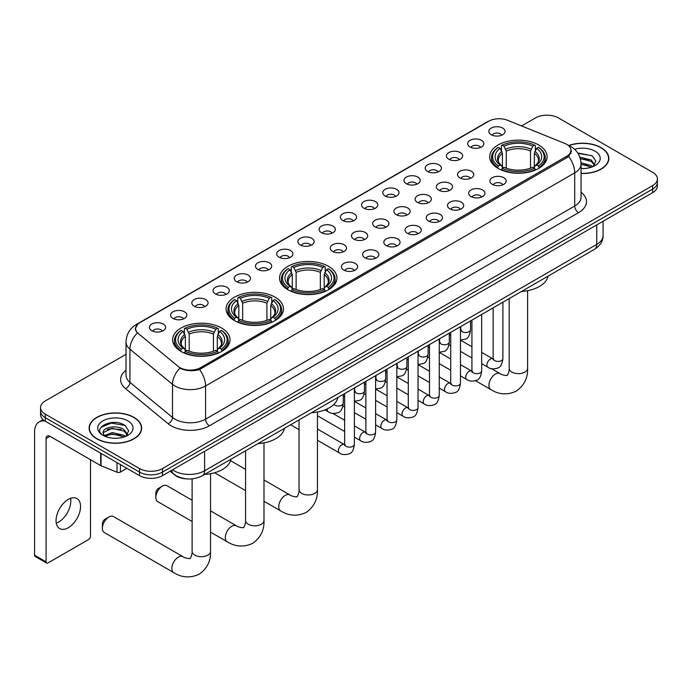 <?xml version="1.0" encoding="UTF-8"?>
<svg xmlns="http://www.w3.org/2000/svg" width="692" height="692" viewBox="0 0 692 692"><rect width="100%" height="100%" fill="white"/><g stroke="black" fill="none" stroke-linecap="round" stroke-linejoin="round"><path stroke-width="1.04" d="M328.536 266.308A28.701 16.573 0 0 0 297.257 262.718A28.701 16.573 0 0 0 279.533 278.028A28.701 16.573 0 0 0 287.941 289.74A28.701 16.573 0 0 0 319.22 293.339A28.701 16.573 0 0 0 336.943 278.028A28.701 16.573 0 0 0 328.536 266.308M275.079 297.171A28.701 16.573 0 0 0 243.8 293.581A28.701 16.573 0 0 0 226.076 308.892A28.701 16.573 0 0 0 234.484 320.604A28.701 16.573 0 0 0 265.763 324.202A28.701 16.573 0 0 0 283.486 308.892A28.701 16.573 0 0 0 275.079 297.171M221.622 328.034A28.701 16.573 0 0 0 190.343 324.444A28.701 16.573 0 0 0 172.628 339.755A28.701 16.573 0 0 0 181.027 351.467A28.701 16.573 0 0 0 212.306 355.065A28.701 16.573 0 0 0 230.029 339.755A28.701 16.573 0 0 0 221.622 328.034M538.679 144.983A28.701 16.573 0 0 0 507.4 141.393A28.701 16.573 0 0 0 489.685 156.695A28.701 16.573 0 0 0 498.093 168.415A28.701 16.573 0 0 0 529.371 172.005A28.701 16.573 0 0 0 547.087 156.695A28.701 16.573 0 0 0 538.679 144.983M469.989 146.972A8.122 4.688 180 0 1 468.372 145.64A8.122 4.688 180 0 1 471.062 139.819A8.122 4.688 180 0 1 481.476 140.338A8.122 4.688 180 0 1 483.085 145.64A8.122 4.688 180 0 1 469.989 146.972M480.482 147.457A4.87 2.811 0 0 0 479.175 146.09A4.87 2.811 0 0 0 474.375 145.372A4.87 2.811 0 0 0 470.975 147.457M448.771 159.221A8.122 4.688 180 0 1 447.162 157.888A8.122 4.688 180 0 1 449.852 152.067A8.122 4.688 180 0 1 460.258 152.586A8.122 4.688 180 0 1 461.875 157.888A8.122 4.688 180 0 1 448.771 159.221M459.272 159.705A4.87 2.811 0 0 0 457.966 158.338A4.87 2.811 0 0 0 453.165 157.62A4.87 2.811 0 0 0 449.765 159.705M427.561 171.469A8.122 4.688 180 0 1 425.943 170.137A8.122 4.688 180 0 1 428.633 164.307A8.122 4.688 180 0 1 439.048 164.834A8.122 4.688 180 0 1 440.657 170.137A8.122 4.688 180 0 1 427.561 171.469M438.053 171.953A4.87 2.811 0 0 0 436.747 170.578A4.87 2.811 0 0 0 431.946 169.869A4.87 2.811 0 0 0 428.547 171.953M406.342 183.717A8.122 4.688 180 0 1 404.733 182.385A8.122 4.688 180 0 1 407.424 176.555A8.122 4.688 180 0 1 417.83 177.083A8.122 4.688 180 0 1 419.447 182.385A8.122 4.688 180 0 1 406.342 183.717M416.843 184.202A4.87 2.811 0 0 0 415.537 182.826A4.87 2.811 0 0 0 410.737 182.117A4.87 2.811 0 0 0 407.337 184.202M385.133 195.966A8.122 4.688 180 0 1 383.515 194.634A8.122 4.688 180 0 1 386.205 188.804A8.122 4.688 180 0 1 396.62 189.331A8.122 4.688 180 0 1 398.229 194.634A8.122 4.688 180 0 1 385.133 195.966M395.625 196.45A4.87 2.811 0 0 0 394.319 195.075A4.87 2.811 0 0 0 389.518 194.365A4.87 2.811 0 0 0 386.119 196.45M363.914 208.206A8.122 4.688 180 0 1 362.305 206.882A8.122 4.688 180 0 1 364.995 201.052A8.122 4.688 180 0 1 375.401 201.58A8.122 4.688 180 0 1 377.019 206.882A8.122 4.688 180 0 1 363.914 208.206M374.415 208.699A4.87 2.811 0 0 0 373.109 207.323A4.87 2.811 0 0 0 368.308 206.614A4.87 2.811 0 0 0 364.909 208.699M342.704 220.454A8.122 4.688 180 0 1 341.087 219.13A8.122 4.688 180 0 1 343.777 213.3A8.122 4.688 180 0 1 354.192 213.828A8.122 4.688 180 0 1 355.8 219.13A8.122 4.688 180 0 1 342.704 220.454M353.197 220.947A4.87 2.811 0 0 0 351.891 219.572A4.87 2.811 0 0 0 347.09 218.862A4.87 2.811 0 0 0 343.69 220.947M321.486 232.702A8.122 4.688 180 0 1 319.877 231.379A8.122 4.688 180 0 1 322.567 225.549A8.122 4.688 180 0 1 332.973 226.076A8.122 4.688 180 0 1 334.591 231.379A8.122 4.688 180 0 1 321.486 232.702M331.987 233.195A4.87 2.811 0 0 0 330.681 231.82A4.87 2.811 0 0 0 325.88 231.111A4.87 2.811 0 0 0 322.481 233.195M300.276 244.951A8.122 4.688 180 0 1 298.659 243.627A8.122 4.688 180 0 1 301.349 237.797A8.122 4.688 180 0 1 311.763 238.325A8.122 4.688 180 0 1 313.372 243.627A8.122 4.688 180 0 1 300.276 244.951M310.769 245.444A4.87 2.811 0 0 0 309.462 244.068A4.87 2.811 0 0 0 304.662 243.359A4.87 2.811 0 0 0 301.262 245.444M279.058 257.199A8.122 4.688 180 0 1 277.449 255.876A8.122 4.688 180 0 1 280.139 250.046A8.122 4.688 180 0 1 290.545 250.565A8.122 4.688 180 0 1 292.162 255.876A8.122 4.688 180 0 1 279.058 257.199M289.559 257.683A4.87 2.811 0 0 0 288.253 256.317A4.87 2.811 0 0 0 283.452 255.607A4.87 2.811 0 0 0 280.052 257.683M257.848 269.447A8.122 4.688 180 0 1 256.23 268.124A8.122 4.688 180 0 1 258.92 262.294A8.122 4.688 180 0 1 269.335 262.813A8.122 4.688 180 0 1 270.944 268.124A8.122 4.688 180 0 1 257.848 269.447M268.34 269.932A4.87 2.811 0 0 0 267.034 268.565A4.87 2.811 0 0 0 262.233 267.847A4.87 2.811 0 0 0 258.834 269.932M236.629 281.696A8.122 4.688 180 0 1 235.02 280.372A8.122 4.688 180 0 1 237.711 274.542A8.122 4.688 180 0 1 248.117 275.061A8.122 4.688 180 0 1 249.734 280.372A8.122 4.688 180 0 1 236.629 281.696M247.13 282.18A4.87 2.811 0 0 0 245.824 280.814A4.87 2.811 0 0 0 241.024 280.096A4.87 2.811 0 0 0 237.624 282.18M215.42 293.944A8.122 4.688 180 0 1 213.802 292.621A8.122 4.688 180 0 1 216.492 286.791A8.122 4.688 180 0 1 226.907 287.31A8.122 4.688 180 0 1 228.516 292.621A8.122 4.688 180 0 1 215.42 293.944M225.912 294.429A4.87 2.811 0 0 0 224.606 293.062A4.87 2.811 0 0 0 219.805 292.344A4.87 2.811 0 0 0 216.406 294.429M194.201 306.193A8.122 4.688 180 0 1 192.592 304.869A8.122 4.688 180 0 1 195.282 299.039A8.122 4.688 180 0 1 205.688 299.558A8.122 4.688 180 0 1 207.306 304.869A8.122 4.688 180 0 1 194.201 306.193M204.702 306.677A4.87 2.811 0 0 0 203.396 305.31A4.87 2.811 0 0 0 198.595 304.592A4.87 2.811 0 0 0 195.196 306.677M172.991 318.441A8.122 4.688 180 0 1 171.374 317.118A8.122 4.688 180 0 1 174.064 311.288A8.122 4.688 180 0 1 184.479 311.807A8.122 4.688 180 0 1 186.087 317.118A8.122 4.688 180 0 1 172.991 318.441M183.484 318.925A4.87 2.811 0 0 0 182.178 317.559A4.87 2.811 0 0 0 177.377 316.841A4.87 2.811 0 0 0 173.977 318.925M151.773 330.69A8.122 4.688 180 0 1 150.164 329.357A8.122 4.688 180 0 1 152.854 323.536A8.122 4.688 180 0 1 163.26 324.055A8.122 4.688 180 0 1 164.878 329.357A8.122 4.688 180 0 1 151.773 330.69M162.274 331.174A4.87 2.811 0 0 0 160.968 329.807A4.87 2.811 0 0 0 156.167 329.089A4.87 2.811 0 0 0 152.768 331.174M491.199 134.724A8.122 4.688 180 0 1 489.59 133.4A8.122 4.688 180 0 1 492.28 127.57A8.122 4.688 180 0 1 502.686 128.089A8.122 4.688 180 0 1 504.304 133.4A8.122 4.688 180 0 1 491.199 134.724M501.7 135.208A4.87 2.811 0 0 0 500.394 133.841A4.87 2.811 0 0 0 495.593 133.124A4.87 2.811 0 0 0 492.194 135.208M459.912 177.896A8.122 4.688 180 0 1 458.303 176.572A8.122 4.688 180 0 1 460.993 170.742A8.122 4.688 180 0 1 471.399 171.27A8.122 4.688 180 0 1 473.017 176.572A8.122 4.688 180 0 1 459.912 177.896M470.413 178.389A4.87 2.811 0 0 0 469.107 177.014A4.87 2.811 0 0 0 464.306 176.304A4.87 2.811 0 0 0 460.907 178.389M438.702 190.144A8.122 4.688 180 0 1 437.093 188.821A8.122 4.688 180 0 1 439.783 182.991A8.122 4.688 180 0 1 450.189 183.518A8.122 4.688 180 0 1 451.798 188.821A8.122 4.688 180 0 1 438.702 190.144M449.203 190.637A4.87 2.811 0 0 0 447.888 189.262A4.87 2.811 0 0 0 443.088 188.553A4.87 2.811 0 0 0 439.688 190.637M417.484 202.393A8.122 4.688 180 0 1 415.875 201.069A8.122 4.688 180 0 1 418.565 195.239A8.122 4.688 180 0 1 428.971 195.767A8.122 4.688 180 0 1 430.588 201.069A8.122 4.688 180 0 1 417.484 202.393M427.985 202.886A4.87 2.811 0 0 0 426.679 201.51A4.87 2.811 0 0 0 421.878 200.801A4.87 2.811 0 0 0 418.478 202.886M396.274 214.641A8.122 4.688 180 0 1 394.665 213.318A8.122 4.688 180 0 1 397.355 207.488A8.122 4.688 180 0 1 407.761 208.007A8.122 4.688 180 0 1 409.37 213.318A8.122 4.688 180 0 1 396.274 214.641M406.775 215.125A4.87 2.811 0 0 0 405.46 213.759A4.87 2.811 0 0 0 400.659 213.049A4.87 2.811 0 0 0 397.26 215.125M375.055 226.889A8.122 4.688 180 0 1 373.446 225.566A8.122 4.688 180 0 1 376.137 219.736A8.122 4.688 180 0 1 386.543 220.255A8.122 4.688 180 0 1 388.16 225.566A8.122 4.688 180 0 1 375.055 226.889M385.556 227.374A4.87 2.811 0 0 0 384.25 226.007A4.87 2.811 0 0 0 379.45 225.289A4.87 2.811 0 0 0 376.05 227.374M353.846 239.138A8.122 4.688 180 0 1 352.237 237.814A8.122 4.688 180 0 1 354.927 231.984A8.122 4.688 180 0 1 365.333 232.503A8.122 4.688 180 0 1 366.942 237.814A8.122 4.688 180 0 1 353.846 239.138M364.347 239.622A4.87 2.811 0 0 0 363.032 238.256A4.87 2.811 0 0 0 358.231 237.538A4.87 2.811 0 0 0 354.832 239.622M332.627 251.386A8.122 4.688 180 0 1 331.018 250.063A8.122 4.688 180 0 1 333.708 244.233A8.122 4.688 180 0 1 344.114 244.752A8.122 4.688 180 0 1 345.732 250.063A8.122 4.688 180 0 1 332.627 251.386M343.128 251.871A4.87 2.811 0 0 0 341.822 250.504A4.87 2.811 0 0 0 337.021 249.786A4.87 2.811 0 0 0 333.622 251.871M492.272 184.332A8.122 4.688 180 0 1 490.663 183.008A8.122 4.688 180 0 1 493.353 177.178A8.122 4.688 180 0 1 503.759 177.697A8.122 4.688 180 0 1 505.376 183.008A8.122 4.688 180 0 1 492.272 184.332M502.773 184.816A4.87 2.811 0 0 0 501.466 183.449A4.87 2.811 0 0 0 496.657 182.74A4.87 2.811 0 0 0 493.258 184.816M471.062 196.58A8.122 4.688 180 0 1 469.444 195.256A8.122 4.688 180 0 1 472.134 189.426A8.122 4.688 180 0 1 482.549 189.945A8.122 4.688 180 0 1 484.158 195.256A8.122 4.688 180 0 1 471.062 196.58M481.554 197.064A4.87 2.811 0 0 0 480.248 195.698A4.87 2.811 0 0 0 475.447 194.98A4.87 2.811 0 0 0 472.048 197.064M449.843 208.828A8.122 4.688 180 0 1 448.234 207.505A8.122 4.688 180 0 1 450.924 201.675A8.122 4.688 180 0 1 461.33 202.194A8.122 4.688 180 0 1 462.948 207.505A8.122 4.688 180 0 1 449.843 208.828M460.344 209.313A4.87 2.811 0 0 0 459.038 207.946A4.87 2.811 0 0 0 454.229 207.228A4.87 2.811 0 0 0 450.838 209.313M428.633 221.077A8.122 4.688 180 0 1 427.016 219.753A8.122 4.688 180 0 1 429.706 213.923A8.122 4.688 180 0 1 440.121 214.442A8.122 4.688 180 0 1 441.73 219.753A8.122 4.688 180 0 1 428.633 221.077M439.126 221.561A4.87 2.811 0 0 0 437.82 220.194A4.87 2.811 0 0 0 433.019 219.476A4.87 2.811 0 0 0 429.62 221.561M407.415 233.325A8.122 4.688 180 0 1 405.806 232.002A8.122 4.688 180 0 1 408.496 226.172A8.122 4.688 180 0 1 418.902 226.691A8.122 4.688 180 0 1 420.52 232.002A8.122 4.688 180 0 1 407.415 233.325M417.916 233.81A4.87 2.811 0 0 0 416.61 232.443A4.87 2.811 0 0 0 411.801 231.725A4.87 2.811 0 0 0 408.41 233.81M386.205 245.573A8.122 4.688 180 0 1 384.588 244.241A8.122 4.688 180 0 1 387.278 238.42A8.122 4.688 180 0 1 397.692 238.939A8.122 4.688 180 0 1 399.301 244.241A8.122 4.688 180 0 1 386.205 245.573M396.698 246.058A4.87 2.811 0 0 0 395.392 244.691A4.87 2.811 0 0 0 390.591 243.973A4.87 2.811 0 0 0 387.191 246.058M364.987 257.822A8.122 4.688 180 0 1 363.378 256.49A8.122 4.688 180 0 1 366.068 250.668A8.122 4.688 180 0 1 376.474 251.187A8.122 4.688 180 0 1 378.091 256.49A8.122 4.688 180 0 1 364.987 257.822M375.488 258.306A4.87 2.811 0 0 0 374.182 256.94A4.87 2.811 0 0 0 369.381 256.222A4.87 2.811 0 0 0 365.982 258.306M343.777 270.07A8.122 4.688 180 0 1 342.159 268.738A8.122 4.688 180 0 1 344.85 262.908A8.122 4.688 180 0 1 355.264 263.436A8.122 4.688 180 0 1 356.873 268.738A8.122 4.688 180 0 1 343.777 270.07M354.269 270.555A4.87 2.811 0 0 0 352.963 269.179A4.87 2.811 0 0 0 348.163 268.47A4.87 2.811 0 0 0 344.763 270.555M564.724 143.391A14.618 8.442 180 0 1 566.679 144.343A14.618 8.442 180 0 1 570.961 150.311A14.618 8.442 180 0 1 566.679 156.28L200.602 367.634A14.618 8.442 180 0 1 178.285 366.5L138.227 333.475A14.618 8.442 180 0 1 135.58 328.631A14.618 8.442 180 0 1 139.862 322.662L488.794 121.212A14.618 8.442 180 0 1 507.513 120.27L564.724 143.391M186.831 478.899A16.245 9.377 180 0 1 174.661 474.928L170.154 471.209M581.064 173.519A26.261 15.163 0 0 0 608.83 158.381A26.261 15.163 0 0 0 601.14 147.655A26.261 15.163 0 0 0 568.781 145.476M133.971 417.371A26.261 15.163 0 0 0 105.348 414.084A26.261 15.163 0 0 0 89.13 428.097A26.261 15.163 0 0 0 96.828 438.823A26.261 15.163 0 0 0 125.451 442.11A26.261 15.163 0 0 0 141.661 428.097A26.261 15.163 0 0 0 133.971 417.371M571.531 150.925L568.668 156.427L567.25 157.465L199.53 369.545C193.414 371.301 187.402 371.085 181.494 368.897L179.92 368.127A18.952 12.681 129.5 0 0 172.516 384.311L129.932 349.2A21.66 12.508 180 0 1 126.022 342.03L126.022 375.194A21.66 12.508 0 0 0 129.932 382.365L172.516 417.475A21.66 12.508 0 0 0 174.946 419.144A21.66 12.508 0 0 0 205.576 419.144L574.715 206.026A21.66 12.508 0 0 0 581.064 197.177L581.064 164.013A21.66 12.508 180 0 1 574.715 172.862A18.952 10.942 -120 0 0 568.668 156.427M126.022 354.313L45.326 400.902A16.245 9.377 0 0 0 40.56 407.536L40.56 414.612A16.245 9.377 0 0 0 45.326 421.246L139.525 475.629L139.525 472.091A16.245 9.377 0 0 0 162.499 472.091L652.643 189.106A16.245 9.377 0 0 0 657.4 182.48A16.245 9.377 0 0 1 652.643 189.106L162.499 472.091A16.245 9.377 0 0 1 139.525 472.091L45.326 417.708L139.525 472.091L139.525 468.553A16.245 9.377 0 0 0 162.499 468.553L652.643 185.568A16.245 9.377 0 0 0 657.4 178.943A16.245 9.377 0 0 0 652.643 172.308L558.444 117.925A16.245 9.377 0 0 0 535.47 117.925L521.569 125.944M40.56 411.074A16.245 9.377 0 0 0 45.326 417.708A16.245 9.377 0 0 1 40.56 411.074M581.064 192.22A27.075 15.631 180 0 1 578.547 212.652L209.408 425.779A27.075 15.631 180 0 1 171.114 425.779A27.075 15.631 180 0 1 168.078 423.686L125.503 388.575A5.415 3.624 -50.5 0 0 129.932 382.365L129.932 349.2A18.952 12.681 129.5 0 1 137.284 333.068L135.208 328.631L137.881 324.072M40.56 407.536A16.245 9.377 0 0 0 45.326 414.171L139.525 468.553M139.525 475.629A16.245 9.377 0 0 0 162.499 475.629L652.643 192.644A16.245 9.377 0 0 0 657.4 186.018L657.4 178.943M581.064 173.363A25.993 15.008 0 0 0 608.562 158.381A25.993 15.008 0 0 0 600.95 147.768A25.993 15.008 0 0 0 569.006 145.571M581.064 168.381L583.711 168.554M581.021 162.758L591.219 165.596L592.646 166.746M581.064 164.168L591.478 167.179M579.853 157.188L591.219 159.982L594.739 164.843M580.303 158.563L591.219 161.383L594.463 165.206M581.064 168.537A17.655 10.19 0 0 0 595.051 165.587A17.655 10.19 0 0 0 595.051 151.176A17.655 10.19 0 0 0 574.585 149.29M593.07 166.573L595.838 161.141L592.335 155.873L577.69 152.932M578.019 153.434L592.101 155.709M580.389 158.875L588.191 159.835M581.064 164.488L588.191 165.457M97.018 438.711A25.993 15.008 0 0 0 125.347 441.963A25.993 15.008 0 0 0 141.393 428.097A25.993 15.008 0 0 0 133.781 417.484A25.993 15.008 0 0 0 105.452 414.231A25.993 15.008 0 0 0 89.406 428.097A25.993 15.008 0 0 0 97.018 438.711M112.459 438.148L116.541 438.27M104.345 435.553L112.234 432.552L124.05 435.311L125.486 436.462M105.072 436.315L112.234 433.953L124.309 436.894M104.475 436.098L103.203 433.14A12.24 7.067 0 0 0 105.184 436.41M127.57 434.559L124.05 429.697C116.706 424.222 101.594 427.604 103.203 433.14L103.16 432.595M103.238 433.313L103.575 432.396L112.234 428.339L124.05 431.107L127.293 434.922M125.901 436.289L128.669 430.857L125.165 425.589C112.779 416.688 90.773 428.417 103.48 435.605L104.111 435.995M127.882 420.892A17.655 10.19 0 0 0 102.918 420.892A17.655 10.19 0 0 0 102.918 435.303A17.655 10.19 0 0 0 127.882 435.303A17.655 10.19 0 0 0 127.882 420.892M100.902 427.362L111.265 423.106L124.932 425.424M107.372 429.429L111.265 428.72L121.022 429.559M107.372 435.043L111.265 434.334L121.022 435.173M497.574 168.113L498.344 166.054A25.777 14.887 0 0 1 498.344 147.335L500.117 148.365A23.286 13.442 0 0 0 500.117 165.033L501.873 166.028L502.435 168.121M502.435 167.265L502.435 153.269L500.117 148.365M501.406 150.579L501.406 145.571L502.176 145.13A25.777 14.887 0 0 1 534.596 145.13L532.831 146.15A23.286 13.442 0 0 0 503.949 146.15L506.267 151.055L506.267 168.173M530.513 168.173L530.513 151.055L532.831 146.15M521.621 291.41A29.782 17.196 0 0 0 547.995 276.177M501.406 169.601A26.858 15.509 0 0 0 535.366 169.601L534.596 168.268A25.777 14.887 0 0 1 502.176 168.268L501.406 170.059M535.366 170.059L535.366 169.601M498.344 147.335L497.574 147.777A26.858 15.509 0 0 0 491.528 157.586A26.858 15.509 0 0 0 497.574 167.386M534.596 145.13L535.366 145.571L535.366 150.579M502.176 168.268L503.949 167.248A23.286 13.442 0 0 0 532.831 167.248L534.596 168.268M500.117 165.033L498.344 166.054M503.949 146.15L502.176 145.13M501.873 151.375A20.829 12.024 0 0 0 501.873 166.028L501.968 166.097C499.01 163.234 497.799 161.288 498.352 160.267A20.033 11.565 0 0 1 502.435 153.269M539.198 167.386A26.858 15.509 0 0 0 545.244 157.586A26.858 15.509 0 0 0 539.198 147.777L538.428 147.335A25.777 14.887 0 0 1 538.428 166.054L539.198 168.113M538.428 166.054L536.655 165.033A23.286 13.442 0 0 0 536.655 148.365L538.428 147.335M536.655 148.365L534.345 153.269L534.345 167.265L534.907 166.028L536.655 165.033M534.345 153.269A20.033 11.565 0 0 1 538.428 160.267C538.973 161.297 537.762 163.243 534.812 166.097L534.907 166.028A20.829 12.024 0 0 0 534.907 151.375M534.345 168.121L534.345 167.265M287.431 289.438L288.201 287.388A25.777 14.887 0 0 1 288.201 268.669L289.974 269.69A23.286 13.442 0 0 0 289.974 286.367L291.721 287.362L292.284 289.446M292.284 288.599L292.284 274.594L289.974 269.69M291.254 271.904L291.254 266.896L292.024 266.455A25.777 14.887 0 0 1 324.453 266.455L322.68 267.475A23.286 13.442 0 0 0 293.797 267.475L296.115 272.388L296.115 289.507M320.361 289.507L320.361 272.388L322.68 267.475M311.469 412.735A29.782 17.196 0 0 0 337.843 397.511M291.254 290.925A26.858 15.509 0 0 0 325.223 290.925L324.453 289.593A25.777 14.887 0 0 1 292.024 289.593L291.254 291.384M325.223 291.384L325.223 290.925M288.201 268.669L287.431 269.11A26.858 15.509 0 0 0 281.376 278.911A26.858 15.509 0 0 0 287.431 288.711M324.453 266.455L325.223 266.896L325.223 271.904M292.024 289.593L293.797 288.573A23.286 13.442 0 0 0 322.68 288.573L324.453 289.593M289.974 286.367L288.201 287.388M293.797 267.475L292.024 266.455M291.721 272.709A20.829 12.024 0 0 0 291.721 287.362L291.816 287.422C288.858 284.559 287.656 282.621 288.201 281.592A20.033 11.565 0 0 1 292.284 274.594M329.046 288.711A26.858 15.509 0 0 0 335.101 278.911A26.858 15.509 0 0 0 329.046 269.11L328.276 268.669A25.777 14.887 0 0 1 328.276 287.388L329.046 289.438M328.276 287.388L326.503 286.367A23.286 13.442 0 0 0 326.503 269.69L328.276 268.669M326.503 269.69L324.193 274.594L324.193 288.599L324.756 287.362L326.503 286.367M324.193 274.594A20.033 11.565 0 0 1 328.276 281.592C328.821 282.621 327.619 284.568 324.66 287.422L324.756 287.362A20.829 12.024 0 0 0 324.756 272.709M324.193 289.446L324.193 288.599M155.838 497.427L155.838 493.007A3.789 2.188 -60 0 1 158.511 488.362L162.343 486.156A9.204 5.311 120 0 0 155.838 497.427A9.204 5.311 120 0 0 157.741 501.648L192.117 521.491M233.974 320.301L234.744 318.251A25.777 14.887 0 0 1 234.744 299.532L236.517 300.553A23.286 13.442 0 0 0 236.517 317.23L238.264 318.225L238.827 320.31M238.827 319.462L238.827 305.457L236.517 300.553M237.797 302.767L237.797 297.759L238.567 297.318A25.777 14.887 0 0 1 270.996 297.318L269.223 298.338A23.286 13.442 0 0 0 240.34 298.338L242.658 303.252L242.658 320.37M266.904 320.37L266.904 303.252L269.223 298.338M258.012 443.598A29.782 17.196 0 0 0 284.395 428.374M237.797 321.789A26.858 15.509 0 0 0 271.766 321.789L270.996 320.457A25.777 14.887 0 0 1 238.567 320.457L237.797 322.247M271.766 322.247L271.766 321.789M234.744 299.532L233.974 299.973A26.858 15.509 0 0 0 227.919 309.774A26.858 15.509 0 0 0 233.974 319.574M270.996 297.318L271.766 297.759L271.766 302.767M238.567 320.457L240.34 319.436A23.286 13.442 0 0 0 269.223 319.436L270.996 320.457M236.517 317.23L234.744 318.251M240.34 298.338L238.567 297.318M238.264 303.572A20.829 12.024 0 0 0 238.264 318.225L238.359 318.285C235.401 315.422 234.199 313.485 234.744 312.455A20.033 11.565 0 0 1 238.827 305.457M275.589 319.574A26.858 15.509 0 0 0 281.644 309.774A26.858 15.509 0 0 0 275.589 299.973L274.819 299.532A25.777 14.887 0 0 1 274.819 318.251L275.589 320.301M274.819 318.251L273.055 317.23A23.286 13.442 0 0 0 273.055 300.553L274.819 299.532M273.055 300.553L270.736 305.457L270.736 319.462L271.299 318.225L273.055 317.23M270.736 305.457A20.033 11.565 0 0 1 274.819 312.455C275.364 313.485 274.162 315.431 271.203 318.285L271.299 318.225A20.829 12.024 0 0 0 271.299 303.572M270.736 320.31L270.736 319.462M192.117 500.229L166.945 485.697A9.204 5.311 120 0 0 162.343 486.156L158.511 488.362M102.381 528.29L102.381 523.87A3.789 2.188 -60 0 1 105.054 519.225L108.886 517.019A9.204 5.311 120 0 0 102.381 528.29A9.204 5.311 120 0 0 104.284 532.511L173.744 572.613A9.204 5.311 -60 0 1 172.334 565.234A9.204 5.311 -60 0 1 178.354 557.121A9.204 5.311 -60 0 1 182.956 556.662C184.003 557.916 190.983 559.188 189.997 558.271C190.291 559.586 192.679 552.908 192.117 551.377A9.204 5.311 180 0 0 194.815 555.131A9.204 5.311 180 0 0 207.834 555.131A9.204 5.311 180 0 0 210.532 551.377C210.922 560.901 207.15 568.513 199.201 574.222C190.291 578.252 181.806 577.716 173.744 572.613M180.517 351.164L181.287 349.114A25.777 14.887 0 0 1 181.287 330.395L183.06 331.416A23.286 13.442 0 0 0 183.06 348.085L184.807 349.088L185.37 351.173M185.37 350.316L185.37 336.321L183.06 331.416M184.34 333.63L184.34 328.622L185.11 328.181A25.777 14.887 0 0 1 217.539 328.181L215.766 329.202A23.286 13.442 0 0 0 186.883 329.202L189.201 334.115L189.201 351.233M213.447 351.233L213.447 334.115L215.766 329.202M204.555 474.461A29.782 17.196 0 0 0 230.938 459.237M184.34 352.652A26.858 15.509 0 0 0 218.309 352.652L217.539 351.32A25.777 14.887 0 0 1 185.11 351.32L184.34 353.11M218.309 353.11L218.309 352.652M181.287 330.395L180.517 330.837A26.858 15.509 0 0 0 174.462 340.637A26.858 15.509 0 0 0 180.517 350.437M217.539 328.181L218.309 328.622L218.309 333.63M185.11 351.32L186.883 350.299A23.286 13.442 0 0 0 215.766 350.299L217.539 351.32M183.06 348.085L181.287 349.114M186.883 329.202L185.11 328.181M184.807 334.435A20.829 12.024 0 0 0 184.807 349.088L184.902 349.149C181.944 346.285 180.742 344.348 181.287 343.318A20.033 11.565 0 0 1 185.37 336.321M222.141 350.437A26.858 15.509 0 0 0 228.187 340.637A26.858 15.509 0 0 0 222.141 330.837L221.371 330.395A25.777 14.887 0 0 1 221.371 349.114L222.141 351.164M221.371 349.114L219.598 348.085A23.286 13.442 0 0 0 219.598 331.416L221.371 330.395M219.598 331.416L217.279 336.321L217.279 350.316L217.842 349.088L219.598 348.085M217.279 336.321A20.033 11.565 0 0 1 221.362 343.318C221.907 344.348 220.705 346.294 217.746 349.149L217.842 349.088A20.829 12.024 0 0 0 217.842 334.435M217.279 351.173L217.279 350.316M182.956 556.662L113.488 516.561A9.204 5.311 120 0 0 108.886 517.019L105.054 519.225M70.61 498.335A17.326 10.008 -60 0 1 58.578 522.105A17.326 10.008 -60 0 1 56.268 523.187M68.3 527.719A17.326 10.008 120 0 0 79.615 512.443A17.326 10.008 120 0 0 76.959 498.56A17.326 10.008 120 0 0 68.3 499.416A17.326 10.008 120 0 0 56.978 514.692A17.326 10.008 120 0 0 59.633 528.576A17.326 10.008 120 0 0 68.3 527.719M120.469 464.626L120.469 472.039L126.887 468.337M45.136 421.134A21.66 12.508 -120 0 0 39.089 421.938A21.66 12.508 -120 0 0 34.6 431.851L34.6 555.218L46.087 561.852L46.087 438.486A5.415 3.123 60 0 1 47.212 436.012A5.415 3.123 60 0 1 49.919 436.28L100.677 465.586L100.677 453.199M46.087 561.852A2.707 1.566 120 0 0 46.649 563.089L35.162 556.463A2.707 1.566 -60 0 1 34.6 555.218M46.649 563.089A2.707 1.566 120 0 0 47.999 562.959L88.593 539.526A2.707 1.566 120 0 0 90.505 536.205L90.505 459.713M120.469 472.039A2.707 1.566 180 0 1 117 472.212L101.041 465.759A2.707 1.566 180 0 1 100.677 465.586M200.602 367.634L200.602 369.121M566.679 156.28L566.679 157.793M209.408 425.779A5.415 3.123 60 0 1 205.576 419.144L205.576 385.98A21.66 12.508 180 0 1 174.946 385.98A21.66 12.508 180 0 1 172.516 384.311L172.516 417.475A5.415 3.624 -50.5 0 1 168.078 423.686M568.054 145.164A18.952 8.875 112 0 0 567.803 145.069L570.788 146.496C577.266 150.389 580.692 156.228 581.064 164.013M199.53 369.545A18.952 10.942 60 0 1 205.576 385.98L574.715 172.862L574.715 206.026A5.415 3.123 60 0 0 578.547 212.652M138.253 323.769A18.952 10.942 -120 0 0 136.289 324.505C129.811 328.397 126.385 334.236 126.022 342.03M136.289 324.505L487.194 121.913A18.952 10.942 60 0 1 488.63 121.308M125.503 388.575A27.075 15.631 180 0 1 126.022 370.237M162.499 468.553L162.499 475.629M652.643 185.568L652.643 192.644M45.326 414.171L45.326 421.246M172.533 469.833A21.66 12.508 0 0 0 173.986 470.768A21.66 12.508 0 0 0 204.616 470.768L596.738 244.38A21.66 12.508 0 0 0 603.078 235.54C603.234 240.911 600.379 245.513 594.489 249.336L202.375 475.724A10.83 6.254 60 0 0 204.616 470.768L204.616 451.314M596.738 224.926L596.738 244.38A10.83 6.254 60 0 1 594.489 249.336M171.651 470.344A10.83 7.24 129.5 0 0 173.536 473.864L170.249 471.157M527.598 290.666L527.598 368.317A9.204 5.311 180 0 1 524.899 372.08A9.204 5.311 180 0 1 511.881 372.08A9.204 5.311 180 0 1 509.182 368.317C509.744 369.857 507.348 376.534 507.054 375.22C508.04 376.128 501.069 374.865 500.013 373.611L491.424 368.646M527.598 368.317C527.987 377.849 524.207 385.461 516.258 391.17C507.348 395.201 498.871 394.665 490.81 389.553A9.204 5.311 -60 0 1 489.4 382.183A9.204 5.311 -60 0 1 495.411 374.069A9.204 5.311 -60 0 1 500.013 373.611M530.513 151.055A20.033 11.565 0 0 0 506.267 151.055M531.075 149.169A20.829 12.024 0 0 0 505.696 149.169M317.446 412L317.446 489.651A9.204 5.311 180 0 1 314.748 493.405A9.204 5.311 180 0 1 301.729 493.405A9.204 5.311 180 0 1 299.03 489.651C299.593 491.182 297.197 497.859 296.903 496.553C297.889 497.462 290.917 496.19 289.87 494.936L263.989 479.997M317.446 489.651C317.836 499.174 314.064 506.795 306.115 512.495C297.205 516.526 288.72 515.99 280.658 510.886A9.204 5.311 -60 0 1 279.248 503.508A9.204 5.311 -60 0 1 285.26 495.394A9.204 5.311 -60 0 1 289.87 494.936M320.361 272.388A20.033 11.565 0 0 0 296.115 272.388M320.924 270.494A20.829 12.024 0 0 0 295.553 270.494M263.989 442.863L263.989 520.514A9.204 5.311 180 0 1 261.291 524.268A9.204 5.311 180 0 1 248.272 524.268A9.204 5.311 180 0 1 245.573 520.514C246.136 522.045 243.748 528.723 243.446 527.408C244.44 528.325 237.46 527.053 236.413 525.799L210.532 510.86M263.989 520.514C264.379 530.037 260.607 537.649 252.658 543.358C243.748 547.389 235.263 546.853 227.201 541.75A9.204 5.311 -60 0 1 225.791 534.371A9.204 5.311 -60 0 1 231.803 526.257A9.204 5.311 -60 0 1 236.413 525.799M266.904 303.252A20.033 11.565 0 0 0 242.658 303.252M267.475 301.357A20.829 12.024 0 0 0 242.096 301.357M213.447 334.115A20.033 11.565 0 0 0 189.201 334.115M214.018 332.221A20.829 12.024 0 0 0 188.639 332.221M502.894 302.222L502.894 358.594A4.87 2.811 180 0 1 501.242 360.705A4.87 2.811 180 0 1 494.572 360.584A4.87 2.811 180 0 1 493.145 358.594L492.989 359.641L493.422 359.286M502.894 358.594C502.219 364.252 500.472 367.409 497.634 368.075C493.604 369.32 490.368 369.044 487.921 367.236A4.87 2.811 -60 0 1 487.177 363.326A4.87 2.811 -60 0 1 490.36 359.036A4.87 2.811 -60 0 1 490.576 358.914A4.87 2.811 -60 0 1 492.791 358.793L493.785 359.183M481.675 314.471L481.675 370.843A4.87 2.811 180 0 1 480.023 372.953A4.87 2.811 180 0 1 473.354 372.832A4.87 2.811 180 0 1 471.927 370.843L471.771 371.889L472.203 371.535M481.675 370.843C481.009 376.5 479.253 379.657 476.416 380.323C472.394 381.569 469.159 381.292 466.711 379.484A4.87 2.811 -60 0 1 465.958 375.574A4.87 2.811 -60 0 1 469.141 371.284A4.87 2.811 -60 0 1 469.358 371.163A4.87 2.811 -60 0 1 471.581 371.042L472.567 371.431M460.465 326.719L460.465 383.083A4.87 2.811 180 0 1 458.813 385.193A4.87 2.811 180 0 1 452.144 385.072A4.87 2.811 180 0 1 450.717 383.083L450.561 384.138L450.994 383.775M460.465 383.083C459.791 388.748 458.043 391.906 455.206 392.572C451.175 393.817 447.94 393.532 445.492 391.733A4.87 2.811 -60 0 1 444.748 387.823A4.87 2.811 -60 0 1 447.932 383.532A4.87 2.811 -60 0 1 448.148 383.411A4.87 2.811 -60 0 1 450.371 383.29L451.357 383.679M439.247 338.968L439.247 395.331A4.87 2.811 180 0 1 437.595 397.442A4.87 2.811 180 0 1 430.926 397.32A4.87 2.811 180 0 1 429.498 395.331L429.343 396.386L429.784 396.023M439.247 395.331C438.581 400.997 436.825 404.154 433.988 404.82C429.966 406.066 426.73 405.78 424.282 403.981A4.87 2.811 -60 0 1 423.53 400.071A4.87 2.811 -60 0 1 426.713 395.781A4.87 2.811 -60 0 1 426.929 395.66A4.87 2.811 -60 0 1 429.152 395.539L430.139 395.928M418.037 351.216L418.037 407.579A4.87 2.811 180 0 1 416.385 409.69A4.87 2.811 180 0 1 409.716 409.569A4.87 2.811 180 0 1 408.289 407.579L408.133 408.635L408.565 408.271M418.037 407.579C417.363 413.245 415.615 416.402 412.778 417.068C408.747 418.314 405.512 418.029 403.064 416.221A4.87 2.811 -60 0 1 402.32 412.32A4.87 2.811 -60 0 1 405.503 408.02A4.87 2.811 -60 0 1 405.72 407.908A4.87 2.811 -60 0 1 407.943 407.787L408.929 408.176M396.819 363.464L396.819 419.828A4.87 2.811 180 0 1 395.167 421.938A4.87 2.811 180 0 1 388.497 421.817A4.87 2.811 180 0 1 387.07 419.828L386.915 420.883L387.356 420.52M396.819 419.828C396.153 425.493 394.397 428.651 391.56 429.317C387.537 430.562 384.302 430.277 381.854 428.469A4.87 2.811 -60 0 1 381.102 424.568A4.87 2.811 -60 0 1 384.285 420.269A4.87 2.811 -60 0 1 384.501 420.156A4.87 2.811 -60 0 1 386.724 420.027L387.71 420.425M375.609 375.713L375.609 432.076A4.87 2.811 180 0 1 373.957 434.187A4.87 2.811 180 0 1 367.288 434.066A4.87 2.811 180 0 1 365.86 432.076L365.705 433.131L366.137 432.768M375.609 432.076C374.934 437.733 373.187 440.899 370.35 441.565C366.319 442.811 363.084 442.525 360.636 440.717A4.87 2.811 -60 0 1 359.892 436.816A4.87 2.811 -60 0 1 363.075 432.517A4.87 2.811 -60 0 1 363.291 432.405A4.87 2.811 -60 0 1 365.514 432.275L366.5 432.673M354.39 387.961L354.39 444.325A4.87 2.811 180 0 1 352.738 446.435A4.87 2.811 180 0 1 346.069 446.314A4.87 2.811 180 0 1 344.642 444.325L344.486 445.38L344.927 445.017M354.39 444.325C353.724 449.982 351.968 453.148 349.131 453.814C345.109 455.059 341.874 454.774 339.426 452.966A4.87 2.811 -60 0 1 338.673 449.065A4.87 2.811 -60 0 1 341.857 444.766A4.87 2.811 -60 0 1 342.073 444.653A4.87 2.811 -60 0 1 344.296 444.523L345.282 444.921M470.534 320.906L470.534 329.695A4.87 2.811 180 0 1 468.882 331.805A4.87 2.811 180 0 1 462.213 331.684A4.87 2.811 180 0 1 460.786 329.695L460.786 326.529M449.316 333.155L449.316 341.943A4.87 2.811 180 0 1 447.672 344.054A4.87 2.811 180 0 1 441.003 343.933A4.87 2.811 180 0 1 439.567 341.943L439.567 338.777M428.106 345.403L428.106 354.192A4.87 2.811 180 0 1 426.454 356.302A4.87 2.811 180 0 1 419.784 356.181A4.87 2.811 180 0 1 418.357 354.192L418.357 351.026M406.887 357.652L406.887 366.44A4.87 2.811 180 0 1 405.244 368.551A4.87 2.811 180 0 1 398.575 368.429A4.87 2.811 180 0 1 397.139 366.44L397.139 363.274M385.678 369.9L385.678 378.688A4.87 2.811 180 0 1 384.025 380.799A4.87 2.811 180 0 1 377.356 380.678A4.87 2.811 180 0 1 375.929 378.688L375.929 375.522M364.459 382.14L364.459 390.937A4.87 2.811 180 0 1 362.816 393.047A4.87 2.811 180 0 1 356.146 392.926A4.87 2.811 180 0 1 354.719 390.937L354.719 387.771M343.249 394.388L343.249 403.185A4.87 2.811 180 0 1 341.597 405.296A4.87 2.811 180 0 1 334.928 405.175A4.87 2.811 180 0 1 333.933 404.344M324.92 409.889L328.276 411.827A4.87 2.811 -60 0 1 327.325 408.842M46.087 438.486L49.919 436.28M101.041 453.416L101.041 465.759M117 472.212L117 462.628M135.58 328.631L135.58 330.517M570.961 150.311L570.961 153.416M487.194 121.913L490.671 120.296M202.375 475.724C193.656 480.101 184.946 480.101 176.226 475.724L173.536 473.864M603.078 235.54L603.078 221.258M608.562 160.553L608.562 158.381M141.393 430.268L141.393 428.097M89.406 430.268L89.406 428.097M490.81 389.553L475.482 380.704M491.528 162.534L491.528 157.586M545.244 162.534L545.244 157.586M509.182 298.589L509.182 368.317M280.658 510.886L263.989 501.259M245.573 490.628L214.615 472.757M281.376 283.867L281.376 278.911M335.101 283.867L335.101 278.911M245.573 469.366L230.548 460.69M299.03 419.923L299.03 489.651M227.201 541.75L210.532 532.122M227.919 314.73L227.919 309.774M281.644 314.73L281.644 309.774M245.573 450.786L245.573 520.514M210.532 473.726L210.532 551.377M174.462 345.593L174.462 340.637M228.187 345.593L228.187 340.637M192.117 478.873L192.117 551.377M487.921 367.236L481.675 363.629M471.927 357.998L460.465 351.38M450.717 345.749L449.03 344.78M493.145 307.853L493.145 358.594M492.791 358.793L481.675 352.375M471.927 346.744L460.465 340.127M466.711 379.484L460.465 375.877M450.717 370.246L439.247 363.629M429.498 357.998L427.812 357.029M471.927 320.102L471.927 370.843M471.581 371.042L460.465 364.623M450.717 358.992L439.247 352.375M445.492 391.733L439.247 388.125M429.498 382.494L418.037 375.877M408.289 370.246L406.602 369.277M450.717 332.35L450.717 383.083M450.371 383.29L439.247 376.872M429.498 371.241L418.037 364.623M424.282 403.981L418.037 400.374M408.289 394.743L396.819 388.125M387.07 382.494L385.383 381.526M429.498 344.599L429.498 395.331M429.152 395.539L418.037 389.112M408.289 383.489L396.819 376.872M403.064 416.221L396.819 412.622M387.07 406.991L375.609 400.374M365.86 394.743L364.174 393.774M408.289 356.838L408.289 407.579M407.943 407.787L396.819 401.36M387.07 395.738L375.609 389.112M381.854 428.469L375.609 424.871M365.86 419.24L354.39 412.622M344.642 406.991L342.955 406.014M387.07 369.087L387.07 419.828M386.724 420.027L375.609 413.608M365.86 407.986L354.39 401.36M360.636 440.717L354.39 437.119M344.642 431.488L317.446 415.78M365.86 381.335L365.86 432.076M365.514 432.275L354.39 425.857M344.642 420.234L332.878 413.444M339.426 452.966L317.446 440.276M299.03 429.645L290.605 424.784M344.642 393.584L344.642 444.325M344.296 444.523L317.446 429.023M461.426 330.283L460.439 329.894M460.465 339.988L465.275 339.175C468.112 338.518 469.868 335.352 470.534 329.695M450.717 335.542L449.316 334.729M461.062 330.387L460.63 330.75L460.786 329.695M440.216 342.531L439.221 342.142M439.247 352.237L444.056 351.424C446.902 350.766 448.65 347.6 449.316 341.943M429.498 347.782L428.106 346.977M439.853 342.635L439.411 342.998L439.567 341.943M418.997 354.78L418.011 354.39M418.037 364.485L422.847 363.672C425.684 363.015 427.44 359.849 428.106 354.192M408.289 360.03L406.887 359.226M418.634 354.884L418.202 355.247L418.357 354.192M397.788 367.028L396.793 366.639M396.819 376.733L401.637 375.92C404.474 375.263 406.221 372.097 406.887 366.44M387.07 372.279L385.678 371.474M397.424 367.132L396.983 367.495L397.139 366.44M376.569 379.277L375.583 378.887M375.609 388.982L380.418 388.169C383.256 387.511 385.012 384.345 385.678 378.688M365.86 384.527L364.459 383.723M376.206 379.38L375.773 379.735L375.929 378.688M355.359 391.525L354.365 391.136M354.39 401.23L359.209 400.417C362.046 399.751 363.793 396.594 364.459 390.937M344.642 396.775L343.249 395.971M354.996 391.629L354.555 391.983L354.719 390.937M328.276 411.827C330.681 413.626 333.916 413.902 337.99 412.666C340.827 412 342.583 408.842 343.249 403.185M39.089 421.938L43.086 419.629"/></g></svg>
